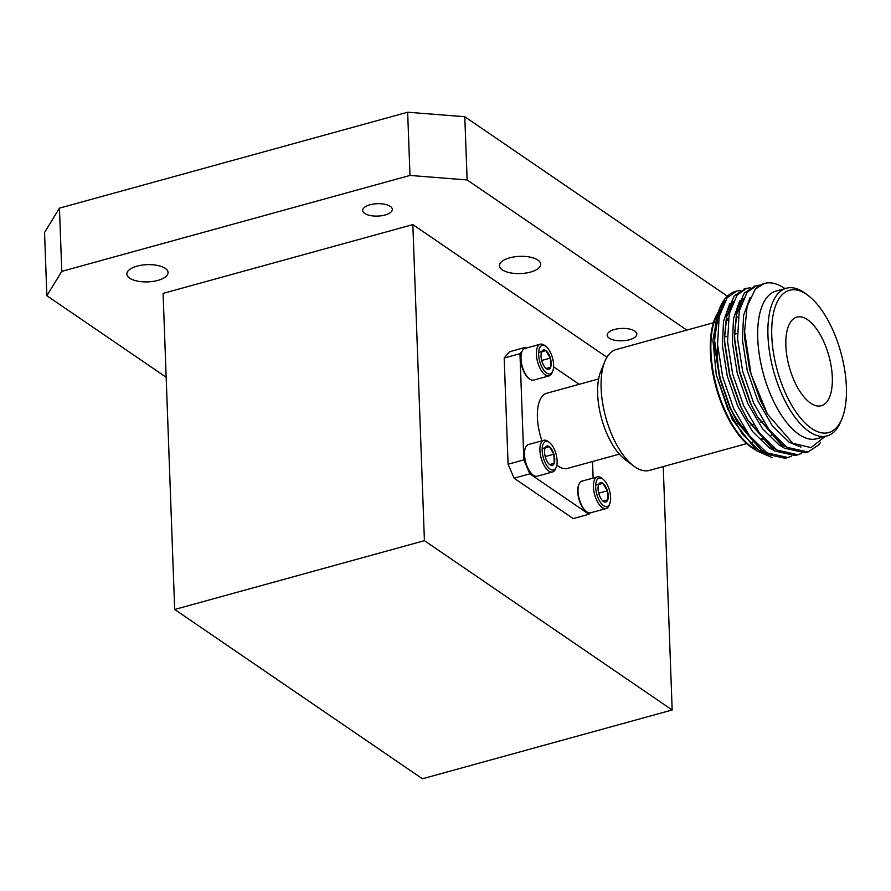 <?xml version="1.0" encoding="UTF-8"?>
<svg xmlns="http://www.w3.org/2000/svg" width="891" height="891" viewBox="0 0 891 891"><rect width="100%" height="100%" fill="white"/><g stroke="black" fill="none" stroke-linecap="round" stroke-linejoin="round"><path stroke-width="1.34" d="M614.5 329.492A14.835 6.192 177.9 0 0 607.183 335.161A14.835 6.192 177.9 0 0 629.492 339.738A14.835 6.192 177.9 0 0 636.82 334.069A14.835 6.192 177.9 0 0 614.5 329.492M370.01 204.774A14.835 6.192 177.9 0 0 362.682 210.443A14.835 6.192 177.9 0 0 385.001 215.021A14.835 6.192 177.9 0 0 392.33 209.352A14.835 6.192 177.9 0 0 370.01 204.774M137.036 266.153A20.604 8.609 177.9 0 0 126.856 274.027A20.604 8.609 177.9 0 0 157.874 280.387A20.604 8.609 177.9 0 0 168.054 272.512A20.604 8.609 177.9 0 0 137.036 266.153M509.674 257.844A20.604 8.609 177.9 0 0 499.495 265.718A20.604 8.609 177.9 0 0 530.501 272.089A20.604 8.609 177.9 0 0 540.681 264.215A20.604 8.609 177.9 0 0 509.674 257.844M174.681 609.466L424.417 540.67L412.834 224.599L163.086 293.395L174.681 609.466L422.423 778.779L672.17 709.982L663.238 466.606M424.417 540.67L672.17 709.982M467.118 179.949L409.983 175.438L407.655 112.221L464.79 116.732L467.118 179.949L686.816 330.093M61.78 271.365L46.867 295.712L44.55 232.495L59.452 208.149L61.78 271.365L409.983 175.438M59.452 208.149L407.655 112.221M464.79 116.732L727.368 296.18M412.834 224.599L606.949 357.246M166.16 377.238L46.867 295.712M522.226 350.998L519.965 353.682L523.852 459.89L529.855 473.845L588.984 514.252L573.203 518.595L514.085 478.189L508.082 464.233L504.183 358.026L509.44 351.767L525.222 347.412L524.031 348.838M619.334 454.132L567.456 468.421A38.992 17.441 -105.4 0 1 558.401 466.238A38.992 17.441 -105.4 0 1 556.853 465.069M541.94 440.811A38.992 17.441 -105.4 0 1 546.751 393.243L598.618 378.953M540.347 344.193L524.933 348.437A16.428 7.351 74.6 0 0 521.981 351.533L521.636 352.368A15.615 6.983 74.6 0 0 528.82 378.43L529.532 378.965A16.428 7.351 74.6 0 0 533.664 380.112L549.068 375.868A16.428 7.351 -105.4 0 1 537.618 361.98A16.428 7.351 -105.4 0 1 540.347 344.193A16.428 7.351 -105.4 0 1 544.468 345.34L545.916 346.421A14.791 6.616 74.6 0 0 538.71 351.822A14.791 6.616 74.6 0 0 543.766 370.155A14.791 6.616 74.6 0 0 552.71 371.113A14.791 6.616 74.6 0 0 553.601 364.753A14.791 6.616 74.6 0 0 545.916 346.421M597.36 476.874L581.957 481.118A16.428 7.351 74.6 0 0 578.994 484.214L578.649 485.049A15.615 6.983 74.6 0 0 585.832 511.111L586.545 511.657A16.428 7.351 74.6 0 0 590.677 512.804L606.092 508.561A16.428 7.351 -105.4 0 1 594.631 494.672A16.428 7.351 -105.4 0 1 597.36 476.874A16.428 7.351 -105.4 0 1 601.492 478.022L602.929 479.102A14.791 6.616 74.6 0 0 595.723 484.504A14.791 6.616 74.6 0 0 600.779 502.836A14.791 6.616 74.6 0 0 609.734 503.794A14.791 6.616 74.6 0 0 610.613 497.434A14.791 6.616 74.6 0 0 602.929 479.102M543.866 440.277L528.463 444.52A16.428 7.351 74.6 0 0 525.501 447.616L525.155 448.451A15.615 6.983 74.6 0 0 532.339 474.513L533.063 475.059A16.428 7.351 74.6 0 0 537.184 476.206L552.598 471.963A16.428 7.351 -105.4 0 1 541.138 458.074A16.428 7.351 -105.4 0 1 543.866 440.277A16.428 7.351 -105.4 0 1 547.998 441.424L549.435 442.504A14.791 6.616 74.6 0 0 542.24 447.906A14.791 6.616 74.6 0 0 547.286 466.238A14.791 6.616 74.6 0 0 556.24 467.196A14.791 6.616 74.6 0 0 557.12 460.836A14.791 6.616 74.6 0 0 549.435 442.504M588.984 514.252L590.109 512.904M593.139 478.033L592.537 461.516M579.195 384.299L553.578 366.802M526.202 348.08L525.222 347.412M525.501 447.616A16.428 7.351 74.6 0 0 533.063 475.059M578.994 484.214A16.428 7.351 74.6 0 0 586.545 511.657M521.981 351.533A16.428 7.351 74.6 0 0 529.532 378.965M519.965 353.682L504.183 358.026M523.852 459.89L508.082 464.233M529.855 473.845L514.085 478.189M556.24 467.196L555.55 468.855A16.428 7.351 -105.4 0 1 552.598 471.963M609.734 503.794L609.043 505.453A16.428 7.351 -105.4 0 1 606.092 508.561M552.71 371.113L552.03 372.772A16.428 7.351 -105.4 0 1 549.068 375.868M549.725 464.668L554.213 463.298L553.879 454.176A10.046 4.5 74.6 0 0 549.313 446.603A10.046 4.5 74.6 0 0 545.169 447.939A10.046 4.5 74.6 0 0 545.08 448.162A10.046 4.5 74.6 0 0 545.415 457.283A10.046 4.5 74.6 0 0 549.792 464.712A10.046 4.5 74.6 0 0 549.981 464.857A10.046 4.5 74.6 0 0 554.213 463.298A10.046 4.5 74.6 0 0 553.879 454.176L549.313 446.603L545.08 448.162M603.218 501.265L607.707 499.896L607.372 490.774A10.046 4.5 74.6 0 0 602.806 483.2A10.046 4.5 74.6 0 0 598.663 484.537A10.046 4.5 74.6 0 0 598.574 484.76A10.046 4.5 74.6 0 0 598.908 493.881A10.046 4.5 74.6 0 0 603.285 501.31A10.046 4.5 74.6 0 0 603.474 501.455A10.046 4.5 74.6 0 0 607.707 499.896A10.046 4.5 74.6 0 0 607.372 490.774L602.806 483.2L598.574 484.76M546.194 368.573L550.694 367.215L550.36 358.082A10.046 4.5 74.6 0 0 545.793 350.519A10.046 4.5 74.6 0 0 541.639 351.845A10.046 4.5 74.6 0 0 541.561 352.068A10.046 4.5 74.6 0 0 541.895 361.2A10.046 4.5 74.6 0 0 546.261 368.629A10.046 4.5 74.6 0 0 546.461 368.763A10.046 4.5 74.6 0 0 550.694 367.215A10.046 4.5 74.6 0 0 550.36 358.082L545.793 350.519L541.561 352.068M545.214 456.56L553.879 454.176M542.185 448.563L549.313 446.603M549.602 464.567L554.213 463.298M598.707 493.157L607.372 490.774M595.678 485.161L602.806 483.2M603.096 501.165L607.707 499.896M541.695 360.476L550.36 358.082M538.665 352.48L545.793 350.519M546.072 368.484L550.694 367.215M746.691 443.607L649.461 470.392A62.671 28.033 -105.4 0 1 633.701 466.015L625.159 459.611A52.914 23.678 -105.4 0 1 600.824 371.257L604.878 361.378A62.671 28.033 -105.4 0 1 616.171 349.55L713.401 322.765M633.701 466.015A62.671 28.033 -105.4 0 1 604.878 361.378M738.182 317.274A62.671 28.033 74.6 0 0 736.055 317.085M728.237 319.546A62.671 28.033 74.6 0 0 725.708 321.807M717.6 345.196A62.671 28.033 74.6 0 0 722.389 386.761M727.546 401.518A62.671 28.033 74.6 0 0 745.411 430.052M761.716 438.829A62.671 28.033 74.6 0 0 764.133 438.706M771.071 435.398A62.671 28.033 74.6 0 0 772.475 434.006M740.688 305.223A76.593 34.27 74.6 0 0 739.686 304.833M717.712 313.053A76.593 34.27 74.6 0 0 716.008 387.062A76.593 34.27 74.6 0 0 755.368 449.755M780.071 443.339A76.593 34.27 74.6 0 0 780.627 442.459M807.547 319.702A45.953 20.56 74.6 0 0 796.877 317.118A45.953 20.56 74.6 0 0 789.259 366.88A45.953 20.56 74.6 0 0 821.279 405.728A45.953 20.56 74.6 0 0 831.258 366.78A45.953 20.56 74.6 0 0 807.547 319.702M786.33 288.239L776.128 291.045A76.593 34.27 74.6 0 0 759.5 355.955A76.593 34.27 74.6 0 0 799.015 434.44A76.593 34.27 74.6 0 0 816.813 438.74L827.015 435.933A76.593 34.27 -105.4 0 1 809.228 431.623A76.593 34.27 -105.4 0 1 769.713 353.137A76.593 34.27 -105.4 0 1 786.33 288.239A76.593 34.27 -105.4 0 1 804.128 292.538A76.593 34.27 -105.4 0 1 805.587 293.585L808.026 295.411A73.808 33.023 74.6 0 0 806.622 294.409A73.808 33.023 74.6 0 0 777.62 371.525A73.808 33.023 74.6 0 0 841.973 418.647A73.808 33.023 74.6 0 0 808.026 295.411M784.949 288.617A87.04 38.937 -105.4 0 0 764.355 283.461A87.04 38.937 -105.4 0 0 755.29 289.141L747.115 306.359L744.575 331.708L751.035 374.131L767.429 414.07L792.678 443.195L810.999 447.65L825.122 436.445M820.689 442.226L818.473 445.099L807.959 452.004L786.965 447.327L769.278 429.985L753.753 403.278L742.66 371.291L737.57 338.936L739.185 311.159L747.159 292.215L756.726 285.565L760.446 284.997M801.455 453.419L797.946 454.766L776.952 450.089L759.277 432.736L743.751 406.029L732.647 374.053L727.568 341.699L729.183 313.922L737.147 294.966L746.725 288.328L750.434 287.748M791.453 456.17L787.945 457.517L766.951 452.84L749.275 435.499L733.75 408.791L722.646 376.804L717.567 344.449L719.171 316.673L727.145 297.728L736.712 291.079L740.432 290.511M801.065 447.115L789.203 442.292L772.464 425.909L757.773 400.694L747.248 370.5L742.415 339.939L743.584 315.381L750.022 297.717M782.521 446.992L779.202 445.043L762.462 428.671L747.761 403.445L737.247 373.251L732.402 342.701L733.516 318.488L739.73 300.902M772.519 449.743L769.189 447.805L752.461 431.422L737.759 406.207L727.234 376.013L722.401 345.452L723.514 321.25L729.729 303.653M771.584 455.457L759.188 450.556L742.448 434.184L727.747 408.958L716.275 374.777L712.889 340.106L718.413 311.405M772.029 457.562L756.882 450.891L732.179 419.371L716.275 374.777M755.29 289.141L764.133 283.527M806.544 452.338L805.152 452.784L784.158 448.106L757.951 417.756L750.957 404.046L739.853 372.07L734.774 339.705L734.563 334.014L736.89 309.656L744.353 292.983L755.345 286.011M796.532 455.089L795.151 455.535L774.156 450.857L747.95 420.519L740.944 406.797L729.852 374.821L724.762 342.467L724.561 336.765L726.889 312.407L734.351 295.745L745.333 288.773M786.53 457.851L785.138 458.297L764.144 453.619L737.937 423.27L730.943 409.559L719.839 377.572L714.56 340.15A87.04 38.937 74.6 0 1 719.861 307.829A87.04 38.937 74.6 0 1 735.532 291.402A87.04 38.937 74.6 0 1 736.144 291.246M767.418 414.07L760.168 400.037L749.654 369.832L744.809 339.282L744.575 331.708M786.798 447.215L781.596 444.386L757.328 416.665M757.951 417.756L750.166 402.788L739.641 372.594L734.808 342.033L734.563 334.014M734.596 335.272L736.734 313.844L743.15 298.763M776.785 449.977L771.595 447.137L747.326 419.416M747.95 420.519L740.154 405.539L729.64 375.345L724.806 344.795L724.561 336.765M724.583 338.034L726.722 316.595L733.137 301.526M766.783 452.728L761.582 449.899L737.314 422.178M737.937 423.27L730.152 408.301L719.627 378.107L714.794 347.546L714.56 340.15M714.582 340.785L716.72 319.357L723.136 304.276M725.163 300.534L719.405 308.977M719.126 309.6L714.549 339.538M780.95 442.749A76.593 34.27 -105.4 0 1 780.405 443.584M756.882 450.891L750.734 446.291A76.593 34.27 -105.4 0 1 715.506 318.399L717.845 312.719M719.104 311.705A76.593 34.27 -105.4 0 1 721.209 309.066M739.831 304.499A76.593 34.27 -105.4 0 1 740.8 304.856M841.973 418.647L840.814 421.476A76.593 34.27 -105.4 0 1 827.015 435.933M752.204 442.092L754.209 441.546M762.206 439.341L764.211 438.784M716.152 322.019L718.358 321.406M726.154 319.256L728.359 318.655M742.871 427.324L743.528 427.145M750.868 425.118L753.541 424.383M760.881 422.367L763.542 421.632M724.583 337.032L727.368 336.263M734.585 334.27L737.369 333.512M756.726 285.565L753.92 286.334M746.714 288.328L743.918 289.096M736.712 291.079L735.532 291.402M807.959 452.004L805.152 452.773M797.946 454.766L795.151 455.535M787.945 457.517L785.138 458.286M718.948 310.046L719.861 307.829"/></g></svg>
